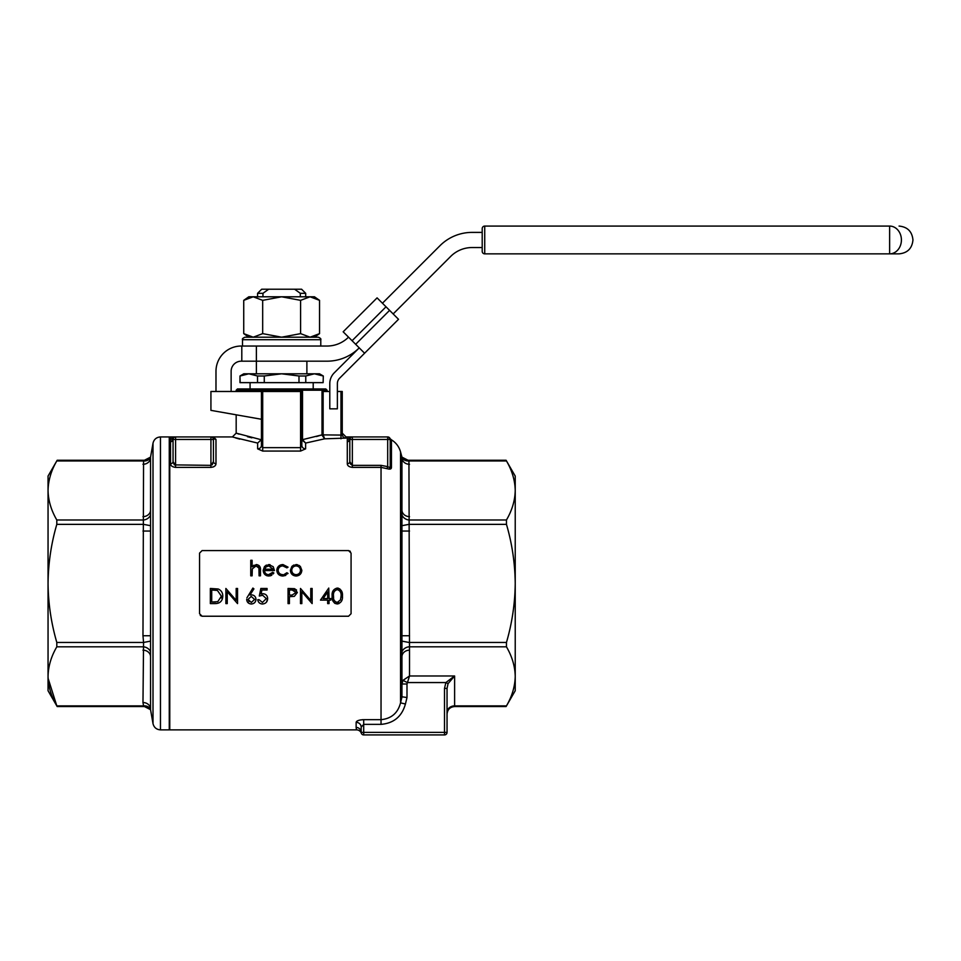 <?xml version="1.0" encoding="UTF-8"?>
<svg xmlns="http://www.w3.org/2000/svg" width="961" height="961" viewBox="0 0 961 961"><rect width="100%" height="100%" fill="white"/><g stroke="black" fill="none" stroke-linecap="round" stroke-linejoin="round"><path stroke-width="1.44" d="M337.371 391.487L342.248 391.487L342.248 434.348L340.975 435.081L322.007 434.865L323.136 434.865L324.638 438.817L305.622 443.069L301.838 438.997L302.595 439.645L322.007 434.865L322.007 391.487L329.791 391.487M348.519 337.155A30.308 30.308 0 0 1 327.088 346.032L256.383 346.032L256.383 361.18L327.088 361.18A45.455 45.455 0 0 0 359.234 347.87L334.236 372.868A15.148 15.148 0 0 0 329.791 383.583L329.791 408.833L337.371 408.833L337.371 383.583A7.58 7.58 0 0 1 339.593 378.226L364.591 353.228L355.666 344.302L389.589 310.367L386.022 306.799L352.086 340.723L355.666 344.302M242.496 339.714C242.004 338.945 242.857 338.104 245.019 337.191L318.247 337.191C320.421 338.104 321.262 338.945 320.782 339.714L242.496 339.714L242.496 346.032M215.985 391.487L215.985 371.282A25.25 25.25 0 0 1 241.235 346.032L256.383 346.032M239.974 375.991L243.758 373.805L319.52 373.805L323.304 375.991L323.124 382.646L239.974 382.646L239.974 375.991L240.154 382.646M323.124 382.646L323.304 375.991M323.124 375.991L314.439 373.805L305.766 375.991L305.766 382.646M305.766 375.991L298.991 375.991L298.991 382.646M298.991 375.991L281.633 373.805L264.275 375.991L264.275 382.646M264.275 375.991L257.512 375.991L248.827 373.805L240.154 375.991M257.512 375.991L257.512 382.646M236.178 390.226L237.439 388.965L325.827 388.965L327.088 390.226L236.178 390.226L236.178 391.487M150.553 635.75L150.553 457.136L153.003 443.201L153.003 723.609L150.553 709.662L150.553 635.75L142.973 635.75L143.561 460.932L56.807 460.932C51.185 470.566 48.266 480.416 48.05 490.458L48.05 583.399C48.29 563.206 51.209 543.53 56.807 524.358L56.807 519.985C51.173 510.315 48.254 500.477 48.05 490.458L48.05 476.079L57.179 460.259L144.426 460.259L150.553 457.136M215.985 439.417A2.523 2.487 0 0 1 213.81 438.204A2.523 2.511 -90 0 0 211.636 436.943L213.45 436.943L215.985 439.417L215.985 463.707C215.901 465.725 214.219 466.95 210.927 467.37L175.575 467.37C172.295 466.95 170.614 465.737 170.529 463.707L170.529 436.943L169.773 436.943L169.773 729.867L356.567 729.867L356.135 727.429L356.375 729.255M215.648 464.968L215.24 465.568M213.931 466.626L213.042 467.01M350.369 463.923L352.339 465.364L349.816 461.64L349.816 439.465L349.816 461.64A2.523 2.066 0 0 1 347.293 463.707C347.377 465.737 349.071 466.95 352.339 467.37L381.036 467.37L387.872 468.848M387.691 436.943A2.523 2.523 0 0 1 390.226 439.465L352.339 439.465L352.339 465.364L381.036 465.364L387.691 466.626L387.691 436.943A2.523 2.523 0 0 1 390.226 439.465L390.226 465.641L390.226 439.465A2.523 2.523 0 0 0 387.691 436.943L347.293 436.943L347.293 441.904L349.071 441.171L347.293 441.904L347.293 463.707M448.054 683.643L445.868 682.55L454.613 675.979L448.054 683.643L447.045 688.376L447.045 732.39A2.523 2.523 0 0 1 444.511 734.925L363.702 734.925A2.523 2.523 0 0 1 361.18 732.39L361.18 727.117A5.045 4.793 0 0 0 356.135 722.336C356.531 720.786 359.066 719.897 363.702 719.669L362.201 719.729M360.771 719.897L359.462 720.161M358.321 720.51L356.891 721.218M236.178 414.816L236.178 433.147L261.308 439.754L257.644 443.069L232.97 437.123M235.421 437.88L239.769 439.129M347.293 436.943L346.032 436.943L342.248 433.147L342.248 434.348A3.784 3.76 180 0 0 346.032 438.108L324.638 438.817L322.031 435.189M301.958 439.946L305.622 443.069L305.622 448.847L300.577 451.069L262.701 451.069L257.644 448.847A3.784 3.484 180 0 0 261.44 445.363L261.44 391.487L301.838 391.487L301.838 445.363L300.577 447.646L300.577 391.487M202.086 616.229L348.555 616.229L351.077 613.707L351.077 553.104L348.555 550.581L202.086 550.581L199.564 553.104L199.564 613.707L202.086 616.229L200.296 615.484M348.555 550.581L350.345 551.326M388.809 469.064L391.451 467.394C391.391 469.184 389.89 469.557 386.959 468.536L387.691 466.626C389.397 467.707 390.238 467.37 390.226 465.641A2.523 2.042 180 0 0 391.451 467.394L391.451 439.826C396.04 442.685 399.079 446.709 400.545 451.91L400.545 702.839L401.986 696.929L400.545 702.839C397.914 713.026 391.403 718.636 381.036 719.669L381.036 465.364M406.996 684.004L401.95 684.004L402.959 680.364L409.518 675.979L406.996 684.004L406.996 697.53L401.95 696.785L401.95 457.136L400.545 451.91M401.95 457.292A7.58 6.439 159.1 0 0 408.942 460.932L409.518 650.177A7.58 6.559 0 0 0 401.95 656.735M409.518 650.177L409.518 675.979L454.613 675.979L454.613 705.879L506.459 705.879C512.093 696.22 515.012 686.382 515.228 676.352C515 666.285 512.081 656.447 506.459 646.825L408.942 646.825A7.58 6.439 -20.9 0 0 401.95 651.798M342.248 593.381L342.356 597.814M338.825 603.7L335.281 603.568M334.68 603.22L333.035 601.226M332.638 600.253L332.302 593.405M337.203 588.072C333.371 589.093 331.689 591.748 332.146 596.036C331.689 600.313 333.383 602.967 337.203 604.001C341.083 602.991 342.825 600.349 342.44 596.036C342.825 591.736 341.083 589.081 337.203 588.072L338.536 588.252M339.714 588.817L341.96 592.084M294.342 596.361L290.486 596.613L294.342 596.361L297.369 592.517L294.474 588.685L296.577 590.042M222.784 596.216C222.82 592.817 221.294 590.414 218.219 588.997L210.351 588.456L210.351 603.604L215.036 603.604C219.925 603.544 222.508 601.081 222.784 596.216L222.291 599.196M277.236 568.119L280.66 564.948M286.907 567.867L282.882 565.921L286.907 567.867L288.048 567.158L282.978 564.563C279.267 564.768 277.2 566.714 276.78 570.378C277.188 573.945 279.219 575.819 282.87 576.023L288.048 573.465L286.907 572.72L288.048 573.465M286.907 572.72L284.036 574.546M285.789 575.411L282.87 576.023M282.041 575.975L278.606 574.474M263.578 572.48L263.182 570.317C263.434 573.825 265.284 575.723 268.756 576.023L273.861 572.972L272.66 572.336L273.861 572.972L273.272 573.897M271.771 575.255L269.897 575.939M268.756 576.023L266.581 575.651M272.66 572.336L268.587 574.666C266.101 574.45 264.743 573.092 264.539 570.582L274.45 570.582L273.248 566.738L268.78 564.563L264.455 566.63L266.365 565.068M268.78 564.563L270.053 564.684M252.106 575.831L250.749 575.831L252.106 575.831L252.323 568.852L256.082 565.921L258.941 568.095L257.98 566.485M260.347 568.203L260.467 570.173C260.755 566.93 259.374 565.056 256.323 564.563L252.106 566.846L253.944 565.188M256.323 564.563L259.122 565.621M260.467 575.831L259.098 575.831L260.467 575.831L260.467 570.173M299.436 565.585L296.108 564.563L291.892 566.389L293.79 565.02M296.108 564.563L297.285 564.672M252.887 588.072L253.932 588.889L252.887 588.072L246.893 597.898M249.932 595.015L251.506 594.859L249.932 595.015L253.932 588.889M267.651 598.655C267.494 595.64 265.909 593.982 262.882 593.694L261.092 593.994L261.909 590.006L267.062 590.006L267.062 588.456L260.851 588.456L259.302 596.036L262.641 595.255L266.293 598.595L262.449 602.439L259.098 599.724L257.74 599.724C258.173 602.355 259.722 603.772 262.365 604.001C265.656 603.748 267.41 601.958 267.651 598.655L266.485 602.127M401.95 515A7.58 6.439 20.9 0 0 408.942 519.985L506.459 519.985C512.093 510.339 515.012 500.501 515.228 490.458C515 480.404 512.081 470.566 506.459 460.932L408.942 460.932M401.95 641.119L408.942 642.453L506.459 642.453C512.105 623.052 515.024 603.364 515.228 583.399C514.988 563.194 512.069 543.506 506.459 524.358L408.942 524.358L401.95 525.691M406.996 697.53L405.422 704.029C401.938 716.462 393.818 723.249 381.036 724.366L363.702 724.366L363.702 732.39L444.511 732.39L444.511 688.376L447.045 688.376L447.045 712.437A7.58 6.559 -0 0 1 454.613 705.879L454.613 706.551L506.087 706.551L515.228 690.731L515.228 476.079L506.087 460.259L408.077 460.259L401.95 457.136M506.459 642.453L506.459 646.825M506.459 519.985L506.459 524.358M252.106 566.846L252.106 560.287L250.749 560.287L250.749 575.831M258.941 568.095L259.098 575.831M264.455 566.63L263.182 570.317M273.092 569.224L264.683 569.224L266.005 566.954L268.852 565.921L273.092 569.224M270.293 566.149L268.852 565.921M282.882 574.666C280.059 574.522 278.486 573.056 278.137 570.257C278.474 567.519 280.047 566.065 282.882 565.921M291.892 566.389L290.378 570.317C290.69 573.825 292.6 575.723 296.108 576.023C299.604 575.723 301.514 573.825 301.838 570.317L300.325 566.389M296.108 565.921C298.775 566.197 300.24 567.663 300.481 570.329C300.24 572.984 298.787 574.438 296.108 574.666C293.441 574.45 291.988 572.996 291.736 570.329C291.976 567.663 293.429 566.185 296.108 565.921M211.708 602.054L211.708 590.006L217.426 590.438L221.414 596.216L217.775 601.67L211.708 602.054M213.45 602.054L215.624 601.994M221.21 597.958L221.414 596.216M225.883 603.604L227.24 603.604L227.24 591.712L237.547 603.604L237.547 588.456L236.178 588.456L236.178 600.385L225.883 588.456L225.883 603.604M246.677 599.376C246.905 602.187 248.431 603.724 251.265 604.001C254.148 603.772 255.734 602.223 255.998 599.352C255.758 596.613 254.269 595.111 251.506 594.859M254.641 599.436L251.217 596.421L254.641 599.436L251.338 602.439L248.034 599.436L251.217 596.421M248.034 599.436L249.079 601.634M294.474 588.685L288.048 588.456L288.048 603.604L289.405 603.604L289.405 596.613L290.486 596.613M289.405 590.006L292.18 590.006L296.012 592.529L292.06 595.087L289.405 595.063L289.405 590.006M291.231 595.087L292.06 595.087M294.306 590.222L292.18 590.006M300.481 603.604L301.838 603.604L301.838 591.712L312.133 603.604L312.133 588.456L310.775 588.456L310.775 600.385L300.481 588.456L300.481 603.604M328.758 588.072L320.481 600.108L327.677 600.108L327.677 603.604L329.034 603.604L329.034 600.108L330.776 600.108L330.776 598.559L329.034 598.559L328.758 588.072M327.677 598.559L323.16 598.559L327.677 591.976L327.677 598.559M333.503 596.036C333.083 592.661 334.332 590.534 337.251 589.622C340.146 590.559 341.419 592.697 341.071 596.036L340.506 599.844L337.251 602.439C334.332 601.526 333.083 599.388 333.503 596.036L333.599 598.102M337.251 602.439L338.476 602.187M363.702 734.925L363.702 732.39L361.18 732.39L361.18 727.117L363.702 724.366L363.702 719.669L381.036 719.669L381.036 724.366M409.518 464.283A7.58 6.559 -0 0 1 401.95 457.724M409.518 516.634A7.58 6.559 0 0 1 401.95 510.075M409.518 531.049L401.95 531.049M409.518 635.75L401.95 635.75M444.511 734.925A2.523 2.523 0 0 0 447.045 732.39L444.511 732.39L444.511 734.925A2.523 2.523 0 0 0 447.045 732.39M444.511 688.376L445.868 682.55L407.332 682.55L402.959 680.364M405.422 704.029L400.545 702.839M361.18 732.39A5.045 4.961 -0 0 0 356.135 727.429L356.135 722.336M361.324 733.231A5.045 5.045 0 0 0 356.567 729.867M236.178 433.147L232.394 436.943L213.45 436.943L213.45 461.64L210.927 465.364L210.927 439.465L175.575 439.465L175.575 465.364L173.052 461.64L173.052 439.393M170.529 436.943L173.04 436.943C171.983 436.979 171.731 438.384 172.307 441.171L170.529 441.904L172.307 441.171L173.052 439.465A2.523 2.523 0 0 1 175.575 436.943L210.927 436.943A2.523 2.523 0 0 1 213.45 439.465L213.45 461.64A2.523 2.066 0 0 0 215.985 463.707M173.797 437.675L173.04 436.943L175.575 436.943L175.575 439.465L173.052 439.465L173.16 438.733M212.189 464.848L213.45 461.64M170.529 463.707A2.523 2.066 180 0 0 173.052 461.64L174.325 464.86M174.349 464.884L210.927 465.364L210.927 467.37M349.732 440.078L349.071 441.171C348.507 438.384 348.747 436.979 349.804 436.943L350.561 437.675L349.816 439.465L352.339 439.465L352.339 436.943A2.523 2.523 0 0 0 349.816 439.465L349.924 438.733L349.816 439.465A2.523 2.523 0 0 1 352.339 436.943M251.902 437.844L247.47 436.702M239.061 434.144L236.862 433.387M261.308 439.754L261.44 438.769M321.358 435.069L316.433 436.534M342.248 434.348L342.248 391.487M301.838 391.487L302.523 391.487L302.523 438.997M261.44 419.26L210.927 410.359L210.927 391.487L261.44 391.487M261.44 445.363L262.701 447.646L300.577 447.646L300.577 451.069M305.622 448.847A3.784 3.484 -0 0 1 301.838 445.363M160.463 729.867L169.268 729.867L169.268 436.943L160.463 436.943L160.463 729.867C156.475 729.579 153.988 727.501 153.003 723.609M56.807 642.453C51.173 623.052 48.254 603.364 48.05 583.399L48.05 676.352C48.266 666.297 51.185 656.459 56.807 646.825L56.807 642.453L143.561 642.453L142.973 635.75M48.086 678.286L56.807 705.879C51.173 696.208 48.254 686.37 48.05 676.352L48.05 690.731L57.179 706.551L144.426 706.551L150.553 709.662M56.807 705.879L143.561 705.879L142.973 702.527A7.58 6.559 180 0 1 150.553 709.086M142.973 702.527L143.561 642.453L150.553 641.119M143.561 705.879A7.58 6.439 159.1 0 1 150.553 709.518M142.973 650.177A7.58 6.559 180 0 1 150.553 656.735M56.807 646.825L143.561 646.825A7.58 6.439 -159.1 0 1 150.553 651.798M150.553 457.292A7.58 6.439 20.9 0 1 143.561 460.932M150.553 457.724A7.58 6.559 -0 0 1 142.973 464.283M150.553 510.075A7.58 6.559 0 0 1 142.973 516.634M142.973 531.049L150.553 531.049M150.553 515A7.58 6.439 -20.9 0 1 143.561 519.985L56.807 519.985M56.807 524.358L143.561 524.358L150.553 525.691M256.383 373.805L256.383 361.18L241.235 361.18A10.103 10.103 0 0 0 231.133 371.282L231.133 391.487M241.8 361.18L241.8 346.032M319.545 300.349L319.545 333.635L310.067 337.191L300.589 333.635L281.633 337.191L262.677 333.635L253.211 337.191L243.734 333.635L243.734 300.349L253.211 296.793L314.463 296.793L319.545 300.349L310.067 296.793L314.8 297.718M252.335 337.155L253.031 337.191M243.734 300.349L248.803 296.793L253.211 296.793L262.677 300.349L262.677 333.635M252.335 296.817L253.031 296.793M310.067 296.793L300.589 300.349L281.633 296.793L262.677 300.349M300.589 300.349L300.589 333.635M300.312 293.321L294.619 289.213L301.586 289.213L305.694 293.321L300.312 293.321L300.312 296.793M268.66 289.213L262.954 293.321L257.584 293.321L261.692 289.213L294.619 289.213M262.954 293.321L262.954 296.793M352.086 340.723L343.161 331.797L377.084 297.874L386.022 306.799M389.589 310.367L398.515 319.304L364.591 353.228M899.064 226.075C907.496 226.904 912.133 231.529 912.95 239.974C912.133 248.406 907.496 253.031 899.064 253.86L484.728 253.86A2.523 2.523 0 0 1 482.206 251.338L482.206 228.61A2.523 2.523 0 0 1 484.728 226.075L889.634 226.075A13.886 11.772 90 0 1 901.406 239.974A13.886 11.772 90 0 1 889.634 253.86L889.634 226.075M393.157 313.947L450.685 256.419A30.308 30.308 0 0 1 472.103 247.542L482.206 247.542M482.206 232.394L472.103 232.394A45.455 45.455 0 0 0 439.97 245.704L382.442 303.232M340.975 438.817L340.975 391.487M323.136 391.487L323.136 434.865M257.644 448.847L257.644 443.069M346.032 436.943L346.032 438.108M213.45 439.465L210.927 439.465L210.927 436.943A2.523 2.523 0 0 1 213.45 439.465M175.575 467.37L175.575 465.364M352.339 465.364L352.339 467.37M262.701 391.487L262.701 451.069M482.206 228.61A2.523 2.523 0 0 1 484.728 226.075L484.728 253.86A2.523 2.523 0 0 1 482.206 251.338M454.613 706.551C450.012 706.996 447.49 709.518 447.045 714.119M391.451 439.826L388.028 436.943M327.088 390.226L327.088 391.487M160.463 436.943C156.475 437.231 153.988 439.309 153.003 443.201M250.076 382.646L250.076 388.965M313.202 382.646L313.202 388.965M306.883 361.18L306.883 373.805M320.782 339.714L320.782 346.032M248.803 337.191L243.734 333.635M314.463 337.191L319.545 333.635M257.584 293.321L257.584 296.793M305.694 293.321L305.694 296.793"/></g></svg>
